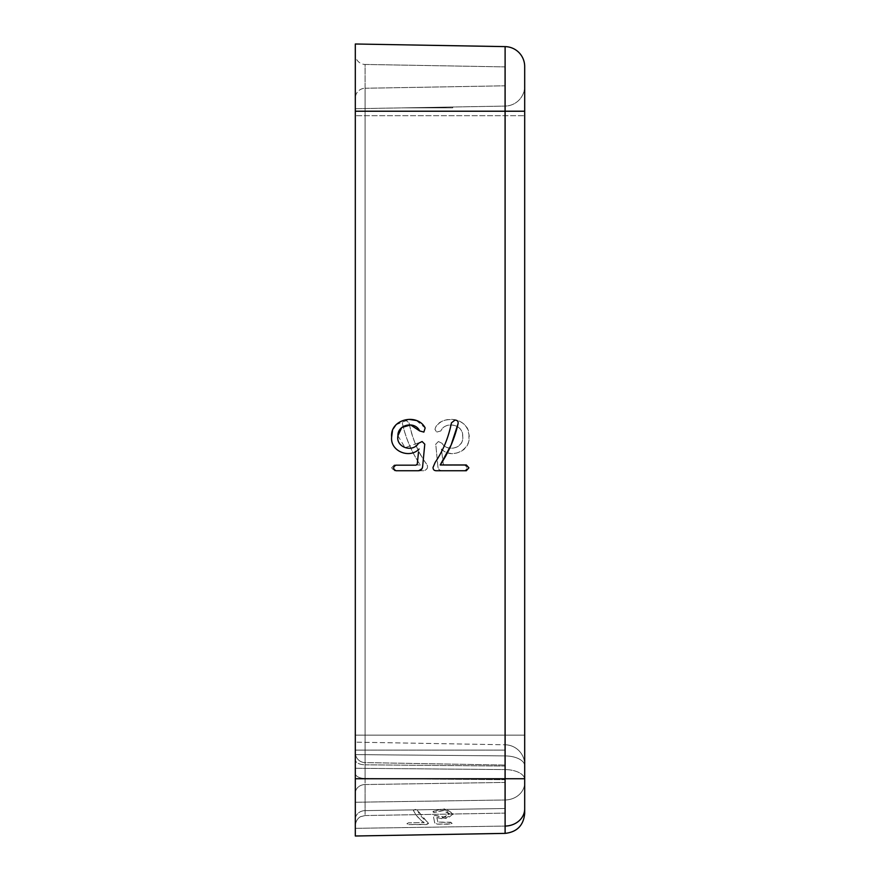 <?xml version="1.0" encoding="UTF-8"?>
<svg xmlns="http://www.w3.org/2000/svg" width="880" height="880" viewBox="0 0 880 880"><rect width="100%" height="100%" fill="white"/><g stroke="black" fill="none" stroke-linecap="round" stroke-linejoin="round"><path stroke-width="0.66" stroke-dasharray="4.4 3.3" d="M424.149 822.844C419.144 819.148 415.558 815.012 413.413 810.425L415.272 809.38L417.406 810.205L428.461 823.581L426.36 824.571L408.496 824.571L426.36 824.274L428.461 823.262L427.174 821.766C422.323 818.224 419.067 814.319 417.406 810.051L415.272 809.248L413.413 810.326C415.459 814.77 419.034 818.862 424.149 822.591L408.496 822.822L406.945 823.702L408.496 824.549L406.945 823.702L408.496 822.844L424.149 822.591M436.832 817.663L437.91 822.162L450.703 822.514L452.1 823.35L450.703 824.175L437.415 824.175L434.698 822.921L433.422 816.365L434.698 822.888L437.415 824.109L450.703 823.911L452.1 823.053L450.703 822.239L437.91 822.085L436.832 817.608L447.546 818.433L453.299 813.769L445.423 808.731L433.18 811.338L442.838 808.786L453.299 814.077L443.531 819.005L436.832 817.608M432.949 811.789L433.961 812.57L433.18 811.349M435.006 815.419L443.025 817.432L449.537 814L442.684 810.436L433.961 812.592L444.444 810.359L449.548 813.747L444.939 817.135L435.006 815.386L433.422 816.2L435.006 815.386M415.899 107.646L452.683 106.997L415.899 107.646L452.683 107.855L452.683 106.997L403.612 107.855L452.683 106.997L403.612 107.855L452.683 107.855L452.683 106.997L433.279 107.338L452.683 106.997L452.683 107.855L415.899 107.855M441.529 107.855L441.529 107.195L441.529 107.855M452.683 107.855L403.612 107.855L452.683 107.855L452.683 106.997L452.683 107.855L452.683 106.997L403.612 107.855L452.683 107.855L452.683 106.997L452.683 107.855L403.502 107.855L452.738 106.997L403.502 107.855L452.738 107.855L452.738 106.997L452.738 107.855L403.502 107.855L445.247 107.855L445.247 107.129L445.247 107.855L452.683 107.855M438.031 107.855L438.031 107.261M403.502 107.855L433.279 107.855L403.502 107.855M397.936 435.754L405.042 447.722L422.125 441.529L424.776 444.18L422.642 466.532M422.246 468.171L418.121 470.734L395.956 470.734C392.854 468.886 392.854 467.038 395.956 465.179L415.987 465.179M417.274 464.013L418.506 451.99M419.089 449.02C409.75 459.129 390.071 451.264 391.633 437.03M392.425 431.244L393.525 428.395M396.022 424.721L409.343 419.43M416.361 420.519L425.161 427.955L423.863 432.091L419.672 430.936M435.171 462.396C443.267 450.351 448.69 437.162 451.451 422.851L455.004 420.079C457.325 420.189 458.359 421.355 458.106 423.566M440.209 464.981L466.312 464.981L468.897 467.819L466.312 470.734L436.524 470.734C434.28 470.745 433.114 469.645 433.037 467.423M394.218 464.981L391.633 467.819L394.218 470.734L423.995 470.734C428.164 469.172 428.615 466.4 425.348 462.396C417.263 450.351 411.829 437.173 409.079 422.851L405.526 420.079C403.205 420.189 402.171 421.355 402.424 423.566C405.823 438.504 411.785 452.309 420.31 464.981L394.218 464.981L420.31 464.981C411.961 452.661 405.999 438.856 402.424 423.566C402.127 421.322 403.161 420.167 405.526 420.079L409.079 422.851C412.599 439.01 418.022 452.188 425.348 462.396C428.659 466.169 428.208 468.952 423.995 470.734L394.218 470.734L391.633 467.819L394.218 464.981M438.405 441.529L435.754 444.18L437.888 466.532C438.196 469.238 439.703 470.635 442.409 470.734L464.563 470.734C467.665 468.897 467.665 467.038 464.563 465.179L444.543 465.179L443.245 464.013L441.441 449.02C452.441 460.768 473.715 448.272 468.479 432.773C466.246 417.285 442.211 414.612 435.369 427.955L434.984 429.44L436.656 432.091L440.858 430.936C445.412 420.794 463.034 424.303 462.594 435.765C464.937 447.337 447.898 453.024 442.09 443.333L438.405 441.529L442.09 443.333C446.38 451.55 463.969 449.262 462.627 436.81C464.134 423.687 444.389 421.3 440.858 430.936L436.656 432.091L434.984 429.44L435.369 427.955C440.495 414.293 471.185 417.417 468.897 437.074C470.547 452.045 450.351 458.513 441.441 449.02L443.245 464.013L444.543 465.179L464.563 465.179C467.632 467.027 467.632 468.875 464.563 470.734L442.409 470.734C439.67 470.69 438.163 469.293 437.888 466.532L435.754 444.18L438.405 441.529M504.757 780.714L504.757 808.511L504.757 780.714M355.311 780.714L355.311 836L355.311 780.714M524.689 782.738L524.689 808.808L524.689 782.738A19.921 17.259 0 0 1 505.109 799.986L505.109 780.714L505.109 799.986A19.921 17.259 -0 0 0 524.689 782.738M365.101 762.608A9.966 9.966 0 0 1 355.311 752.642L355.311 773.509L355.311 752.642A9.966 9.966 0 0 0 365.101 762.608L504.757 765.05L504.757 779.713L504.757 66.88L504.757 765.05L365.101 762.608A9.966 9.966 0 0 1 355.311 752.642L355.311 750.101L355.311 752.642A9.966 9.966 0 0 0 365.101 762.608L365.101 764.819A9.966 4.983 180 0 1 355.311 759.836A9.966 4.983 180 0 0 365.101 764.819L365.101 780.714L365.101 778.492L504.757 779.713L365.101 778.492A9.966 4.983 180 0 1 355.311 773.509A9.966 4.983 180 0 0 365.101 778.492L365.101 750.101L504.757 750.101L365.101 750.101L365.101 762.608A9.966 9.966 0 0 1 355.311 752.642A9.966 9.966 0 0 0 365.101 762.608M355.311 44L355.311 836L505.109 833.382L505.109 46.618M355.311 819.247L355.311 793.177L355.311 819.247A9.966 8.624 180 0 1 365.101 810.623A9.966 8.624 180 0 0 355.311 819.247M355.311 115.698L355.311 742.159L355.311 115.698L505.109 115.698L505.109 735.152L505.109 106.084A19.921 19.921 0 0 0 524.689 86.152L524.689 735.152L524.689 86.152A19.921 19.921 0 0 1 505.109 106.084L505.109 115.698L524.689 115.698L355.311 115.698M355.311 742.159L355.311 768.273L355.311 742.159L505.109 744.777A19.921 19.921 0 0 1 524.689 764.698L524.689 735.152L524.689 764.698A19.921 19.921 0 0 0 505.109 744.777A19.921 19.921 0 0 1 524.689 764.698A19.921 19.921 0 0 0 505.109 744.777L505.109 780.714L505.109 744.777A19.921 19.921 0 0 1 524.689 764.698A19.921 19.921 0 0 0 505.109 744.777L355.311 742.159M355.311 108.691L505.109 106.084L355.311 108.691M524.689 779.537L524.689 765.864L524.689 779.537A19.921 9.966 0 0 0 505.109 769.582A19.921 9.966 -0 0 1 524.689 779.537M524.689 66.539L524.689 813.461M355.311 111.221L365.101 111.221L365.101 750.101L355.311 750.101L365.101 750.101L365.101 88.253A9.966 9.966 0 0 0 355.311 98.208A9.966 9.966 0 0 1 365.101 88.253L365.101 778.745L355.311 778.745L365.101 778.745L365.101 111.221L355.311 111.221L365.101 111.221L365.101 64.449A9.966 9.966 0 0 1 355.311 54.483A9.966 9.966 0 0 0 365.101 64.449L504.757 66.88L365.101 64.449L365.101 111.221L355.311 111.221L524.689 111.221M365.101 88.253L504.757 85.811L365.101 88.253M504.757 808.511L504.757 778.745L504.757 813.12L504.757 808.511L365.101 810.623L365.101 815.551L365.101 784.542A9.966 8.624 180 0 0 355.311 793.177A9.966 8.624 180 0 1 365.101 784.542L365.101 810.623L504.757 808.511M441.21 107.855L441.21 107.195M441.991 107.855L441.991 107.184M355.311 768.273L505.109 769.582L355.311 768.273M355.311 735.152L524.689 735.152L355.311 735.152M355.311 754.6L505.109 755.909A19.921 9.966 -0 0 1 524.689 765.864A19.921 9.966 0 0 0 505.109 755.909L355.311 754.6M355.311 802.252L505.109 799.986L355.311 802.252M355.311 828.333L505.109 826.067L355.311 828.333M355.311 778.745L524.689 778.745M524.689 808.808A19.921 17.259 0 0 1 505.109 826.067M365.101 778.745L365.101 815.551L365.101 778.745L504.757 778.745L365.101 778.745M365.101 111.221L504.757 111.221L365.101 111.221M365.101 764.819L504.757 766.04L365.101 764.819M365.101 784.542L504.757 782.43L365.101 784.542M365.101 815.551L360.778 816.629C360.965 816.354 355.85 818.664 355.311 825.517C356.048 818.301 361.02 816.409 360.855 816.585L365.101 815.551L504.757 813.12L365.101 815.551"/><path stroke-width="1.32" d="M415.987 465.179L417.274 464.013L415.987 465.179L395.956 465.179C392.865 467.016 392.865 468.875 395.956 470.734L418.121 470.734C420.794 470.734 422.312 469.337 422.642 466.532L422.246 468.171M418.506 451.99L417.274 464.013M422.642 466.532L424.776 444.18L422.125 441.529L418.44 443.333C412.698 452.969 395.582 447.414 397.925 435.787C397.441 424.303 415.129 420.794 419.672 430.936L423.863 432.091L425.161 427.955C417.417 412.775 389.807 419.034 391.633 437.03L392.425 431.244M393.525 428.395L396.022 424.721M409.343 419.43L416.361 420.519M419.672 430.936L410.685 424.985M410.531 424.974L401.775 427.493L397.936 435.754M391.633 437.03C390.071 451.418 409.838 459.019 419.089 449.02M451.044 445.17L440.209 464.981C448.734 452.298 454.696 438.493 458.106 423.566L451.088 445.082M433.037 467.423L435.171 462.396L433.037 467.423C433.059 469.678 434.225 470.778 436.524 470.734L466.312 470.734L468.897 467.819L466.312 464.981L440.209 464.981M458.106 423.566C458.381 421.366 457.347 420.2 455.004 420.079L451.451 422.851C448.503 437.591 443.08 450.769 435.171 462.396M355.311 778.745L505.109 778.745L505.109 833.382L355.311 836L355.311 44L505.109 46.618L355.311 44M524.689 813.461C523.556 825.407 517.022 832.051 505.109 833.382C517.022 832.051 523.556 825.407 524.689 813.461L524.689 66.539A19.921 19.921 0 0 0 505.109 46.618A19.921 19.921 0 0 1 524.689 66.539M355.311 111.221L505.109 111.221L505.109 778.745L524.689 778.745M524.689 111.221L505.109 111.221L505.109 46.618M505.109 826.067A19.921 17.259 0 0 0 524.689 808.808"/></g></svg>
